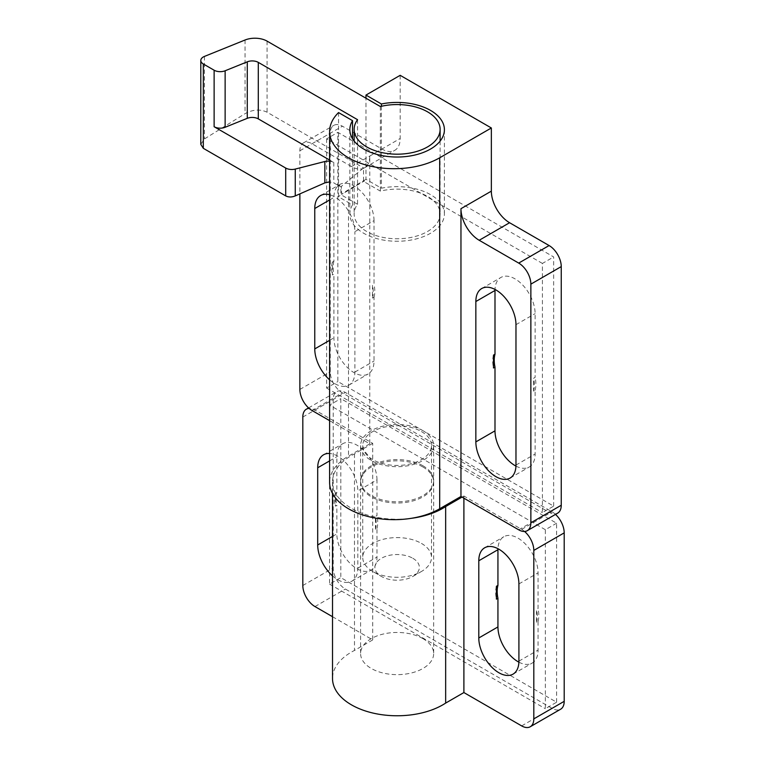 <?xml version="1.0" encoding="UTF-8"?>
<svg xmlns="http://www.w3.org/2000/svg" width="765" height="765" viewBox="0 0 765 765"><rect width="100%" height="100%" fill="white"/><g stroke="black" fill="none" stroke-linecap="round" stroke-linejoin="round"><path stroke-width="0.57" stroke-dasharray="3.83 2.87" d="M421.448 431.556A34.387 19.852 180 0 1 431.517 445.593A34.387 19.852 180 0 1 410.289 463.934A34.387 19.852 180 0 1 372.813 459.631A34.387 19.852 180 0 1 362.744 445.593A34.387 19.852 180 0 1 383.973 427.253A34.387 19.852 180 0 1 421.448 431.556M421.448 543.408A34.387 19.852 180 0 1 431.517 557.446A34.387 19.852 180 0 1 421.448 571.484A34.387 19.852 180 0 1 372.813 571.484L372.813 571.484A34.387 19.852 180 0 1 362.744 557.446A34.387 19.852 180 0 1 383.973 539.105A34.387 19.852 180 0 1 421.448 543.408M412.851 558.297A22.233 12.833 180 0 1 412.851 576.447A22.233 12.833 180 0 1 381.41 576.447L372.813 571.484L381.41 576.447A22.233 12.833 180 0 1 381.41 558.297A22.233 12.833 180 0 1 412.851 558.297M422.959 465.77A36.538 21.095 0 0 0 383.15 461.199A36.538 21.095 0 0 0 360.592 480.688A36.538 21.095 0 0 0 371.293 495.605A36.538 21.095 0 0 0 411.111 500.176A36.538 21.095 0 0 0 433.669 480.688A36.538 21.095 0 0 0 422.959 465.77M422.959 430.676A36.538 21.095 0 0 0 383.15 426.105A36.538 21.095 0 0 0 360.592 445.593A36.538 21.095 0 0 0 371.293 460.511A36.538 21.095 0 0 0 411.111 465.082A36.538 21.095 0 0 0 433.669 445.593A36.538 21.095 0 0 0 422.959 430.676M357.551 119.684L357.551 204.274A42.983 24.815 0 0 0 354.147 213.961A42.983 24.815 0 0 0 366.731 231.508A42.983 24.815 0 0 0 413.578 236.882A42.983 24.815 0 0 0 440.114 213.961A42.983 24.815 0 0 0 427.52 196.404A42.983 24.815 0 0 0 380.348 191.107L363.547 181.41L363.547 167.917L341.324 186.44L341.687 194.377L363.547 181.41M380.348 106.526L380.348 191.107M374.028 220.626A28.372 16.381 -120 0 0 353.966 185.885A28.372 16.381 -120 0 0 339.784 184.48A28.372 16.381 -120 0 0 333.913 197.466L333.913 261.219L332.393 262.099L332.393 274.97L333.913 274.09L333.913 337.843A28.372 16.381 -120 0 0 346.296 366.397A28.372 16.381 -120 0 0 368.156 373.999A28.372 16.381 -120 0 0 374.028 361.013L374.028 297.25L372.507 298.13L372.507 285.259L374.028 284.379L374.028 220.626L354.884 231.68A28.372 16.381 -120 0 0 334.821 196.94A28.372 16.381 -120 0 0 329.61 194.721M515.945 466.086A28.372 16.381 -120 0 0 529.246 467.004A28.372 16.381 -120 0 0 535.118 454.018L535.118 390.255L533.597 391.135L533.597 378.264L535.118 377.384L535.118 313.631A28.372 16.381 -120 0 0 515.055 278.881A28.372 16.381 -120 0 0 500.874 277.475A28.372 16.381 -120 0 0 495.012 289.447M338.551 112.579L338.551 196.806L352.531 204.886L352.531 138.8M352.531 204.886A47.287 27.301 0 0 0 349.844 213.961A47.287 27.301 0 0 0 363.691 233.258A47.287 27.301 0 0 0 415.223 239.177A47.287 27.301 0 0 0 444.408 213.961A47.287 27.301 0 0 0 430.561 194.654A47.287 27.301 0 0 0 381.41 188.209L365.976 179.297L365.976 98.226M381.41 106.278L381.41 188.209M200.803 144.365L204.465 138.924L245.039 113.669C252.842 109.424 260.176 108.936 267.061 112.206L363.547 167.917M337.69 184.346A69.634 40.201 0 0 0 337.202 184.728L337.69 184.346L341.324 186.44M337.202 184.881L333.798 182.912L329.61 181.879M400.172 75.324L400.172 138.503A25.79 14.889 60 0 1 394.826 150.303A25.79 14.889 60 0 1 381.936 149.032L342.424 126.215A17.193 9.926 -120 0 0 333.827 125.364A17.193 9.926 -120 0 0 330.26 133.234L330.26 371.895A17.193 9.926 -120 0 0 342.424 392.952L549.098 512.273A17.193 9.926 -120 0 0 557.695 513.124M329.61 420.654L369.772 443.834L369.772 156.05A25.79 14.889 60 0 1 364.436 167.851A25.79 14.889 60 0 1 351.537 166.579L312.024 143.763A17.193 9.926 -120 0 0 303.428 142.912A17.193 9.926 -120 0 0 299.87 150.782L299.87 193.889M369.772 443.834L348.496 456.122A64.48 37.227 0 0 0 329.61 482.447M365.976 179.297L348.496 189.739A64.48 37.227 0 0 0 341.687 194.377M337.202 184.728L340.913 186.87L340.913 194.664A64.48 37.227 180 0 0 338.551 196.806M340.913 186.87A64.48 37.227 180 0 1 341.687 186.23M357.551 204.274L340.913 194.664M329.61 161.195A8.052 4.647 180 0 1 333.798 162.476L329.61 160.057M363.691 180.617L364.303 180.97M553.659 506.134L553.659 256.944L337.862 132.364L337.862 381.544L553.659 506.134L542.414 512.627L542.414 263.437L553.659 256.944M329.61 379.851A28.372 16.381 -120 0 0 349.003 385.053A28.372 16.381 -120 0 0 354.884 372.067L354.884 231.68M542.414 263.437L326.617 138.847L337.862 132.364M326.617 138.847L326.617 388.037L337.862 381.544M326.617 388.037L542.414 512.627M535.118 390.255A29.443 17.002 -120 0 0 535.118 377.384M374.028 297.25A29.443 17.002 -120 0 0 374.028 284.379M333.913 261.219A29.443 17.002 -120 0 0 333.913 274.09M364.303 181.315L363.691 180.97M493.482 355.103A29.443 17.002 -120 0 0 493.482 367.975M533.597 391.135A29.443 17.002 -120 0 0 533.597 378.264M332.393 262.099A29.443 17.002 -120 0 0 332.393 274.97M372.507 298.13A29.443 17.002 -120 0 0 372.507 285.259M422.959 638.632A36.538 21.095 0 0 0 383.15 634.061A36.538 21.095 0 0 0 360.592 653.549A36.538 21.095 0 0 0 371.293 668.467A36.538 21.095 0 0 0 411.111 673.037A36.538 21.095 0 0 0 433.669 653.549A36.538 21.095 0 0 0 422.959 638.632M422.959 467.013A36.538 21.095 0 0 0 383.15 462.433A36.538 21.095 0 0 0 360.592 481.921A36.538 21.095 0 0 0 371.293 496.839A36.538 21.095 0 0 0 411.111 501.41A36.538 21.095 0 0 0 433.669 481.921A36.538 21.095 0 0 0 422.959 467.013M518.89 662.165A28.372 16.381 -120 0 0 532.182 663.073A28.372 16.381 -120 0 0 538.063 650.087L538.063 621.429L536.542 622.308L536.542 609.437L538.063 608.558L538.063 572.88A28.372 16.381 -120 0 0 518.001 538.13A28.372 16.381 -120 0 0 503.819 536.734A28.372 16.381 -120 0 0 497.958 548.696M376.973 479.875A28.372 16.381 -120 0 0 356.911 445.134A28.372 16.381 -120 0 0 342.73 443.729A28.372 16.381 -120 0 0 336.849 456.715L336.849 492.392L335.338 493.272L335.338 506.143L336.849 505.263L336.849 533.922A28.372 16.381 -120 0 0 349.232 562.476A28.372 16.381 -120 0 0 371.101 570.078A28.372 16.381 -120 0 0 376.973 557.083L376.973 528.424L375.452 529.303L375.452 516.432L376.973 515.553L376.973 479.875L357.829 490.929A28.372 16.381 -120 0 0 337.767 456.189A28.372 16.381 -120 0 0 329.61 453.482M332.517 616.705L372.718 639.913L372.718 443.375L314.97 410.03A17.193 9.926 -120 0 0 309.098 408.386M372.718 443.375L354.482 453.903A64.614 37.303 0 0 0 332.517 481.921A64.614 37.303 0 0 0 411.207 518.335M462.031 497.097L463.896 496.016L463.896 498.178M524.58 531.465A17.193 9.926 -120 0 0 521.654 529.361L463.896 496.016M555.505 514.396A17.193 9.926 -120 0 0 552.043 511.814L345.359 392.483A17.193 9.926 -120 0 0 336.763 391.632A17.193 9.926 -120 0 0 333.205 399.502L333.205 567.965A17.193 9.926 -120 0 0 345.359 589.021L552.043 708.352A17.193 9.926 -120 0 0 560.64 709.203M332.517 575.892A28.372 16.381 -120 0 0 351.948 581.132A28.372 16.381 -120 0 0 357.829 568.146L357.829 490.929M556.604 702.213L556.604 523.222L340.808 398.632L340.808 577.623L556.604 702.213L545.359 708.706L545.359 529.715L556.604 523.222M372.718 639.913L354.482 650.441A64.614 37.303 0 0 0 332.517 678.469M545.359 529.715L329.562 405.125L340.808 398.632M329.562 405.125L329.562 584.116L340.808 577.623M329.562 584.116L545.359 708.706M376.973 528.424A29.443 17.002 -120 0 0 376.973 515.553M336.849 492.392A29.443 17.002 -120 0 0 336.849 505.263M538.063 621.429A29.443 17.002 -120 0 0 538.063 608.558M496.418 586.277A29.443 17.002 -120 0 0 496.418 599.148M536.542 622.308A29.443 17.002 -120 0 0 536.542 609.437M335.338 493.272A29.443 17.002 -120 0 0 335.338 506.143M375.452 529.303A29.443 17.002 -120 0 0 375.452 516.432M354.482 453.903L354.482 650.441M515.973 324.685L535.118 313.631M369.772 156.05L400.172 138.503M348.496 189.739L348.496 456.122M333.798 162.476L333.798 182.912M267.061 41.119L267.061 112.206M245.039 40.01L245.039 113.669M204.465 56.409L204.465 138.924M312.024 410.499L342.424 392.952M518.708 529.82L549.098 512.273M351.537 166.579L381.936 149.032M312.024 143.763L342.424 126.215M299.87 150.782L330.26 133.234M299.87 389.442L330.26 371.895M515.973 465.072L535.118 454.018M329.61 199.942L333.913 197.466M329.61 340.329L333.913 337.843M354.884 372.067L374.028 361.013M518.909 583.934L538.063 572.88M521.654 529.361L552.043 511.814M314.97 410.03L345.359 392.483M302.816 417.049L333.205 399.502M302.816 585.512L333.205 567.965M314.97 606.569L345.359 589.021M521.654 725.899L552.043 708.352M329.61 460.893L336.849 456.715M332.517 536.428L336.849 533.922M357.829 568.146L376.973 557.083M518.909 661.142L538.063 650.087M431.517 445.593L431.517 557.446M412.851 576.447L421.448 571.484M360.592 445.593L360.592 480.688M440.114 141.095L440.114 213.961M349.844 129.725L349.844 213.961M444.408 129.725L444.408 213.961M303.428 142.912L333.827 125.364M481.721 288.539L500.874 277.475M510.092 478.058L529.246 467.004M320.64 195.534L339.784 184.48M349.003 385.053L368.156 373.999M364.436 167.851L394.826 150.303M354.147 141.095L354.147 213.961M433.669 445.593L433.669 480.688M362.744 445.593L362.744 557.446M360.592 481.921L360.592 653.549M308.563 407.917L336.763 391.632M323.576 454.783L342.73 443.729M351.948 581.132L371.101 570.078M484.666 547.788L503.819 536.734M513.038 674.137L532.182 663.073M332.517 481.921L332.517 493.492M433.669 481.921L433.669 653.549"/><path stroke-width="1.15" d="M366.731 146.918A42.983 24.815 0 0 0 413.578 152.302A42.983 24.815 0 0 0 440.114 129.371A42.983 24.815 0 0 0 427.52 111.824A42.983 24.815 0 0 0 380.348 106.526L267.061 41.119A17.193 9.926 0 0 0 245.039 40.01L204.465 56.409A8.597 4.963 0 0 0 200.803 60.473A8.597 4.963 0 0 0 203.318 63.983L214.124 70.217A8.597 4.963 0 0 0 225.13 70.772L247.277 61.822A8.597 4.963 180 0 1 258.293 62.376L357.551 119.684A42.983 24.815 0 0 0 354.147 129.371A42.983 24.815 0 0 0 366.731 146.918M515.973 324.685A28.372 16.381 -120 0 0 495.911 289.935A28.372 16.381 -120 0 0 481.721 288.539A28.372 16.381 -120 0 0 475.849 301.525L475.849 441.902A28.372 16.381 -120 0 0 488.233 470.456A28.372 16.381 -120 0 0 510.092 478.058A28.372 16.381 -120 0 0 515.973 465.072L515.973 324.685M352.531 138.8L352.531 120.65A47.287 27.301 0 0 0 349.844 129.725A47.287 27.301 0 0 0 363.691 149.032A47.287 27.301 0 0 0 415.223 154.951A47.287 27.301 0 0 0 444.408 129.725A47.287 27.301 0 0 0 430.561 110.428A47.287 27.301 0 0 0 381.41 103.983L381.41 106.278M352.531 120.65L338.551 112.579A64.48 37.227 0 0 0 329.61 131.484A64.48 37.227 0 0 0 369.418 165.871A64.48 37.227 0 0 0 439.684 157.8L491.35 127.975L400.172 75.324L365.976 95.07L381.41 103.983M329.61 181.879L324.848 182.883L295.252 195.917C291.704 197.332 288.52 197.322 285.699 195.888L203.318 148.324L200.803 144.365L200.803 60.473M365.976 95.07L365.976 98.226M329.61 131.484L329.61 482.447A64.48 37.227 0 0 0 369.418 516.834A64.48 37.227 0 0 0 439.684 508.763L460.96 496.485L518.708 529.82A17.193 9.926 -120 0 0 527.305 530.671A17.193 9.926 -120 0 0 530.862 522.801L530.862 284.15A17.193 9.926 -120 0 0 518.708 263.093L479.196 240.277A25.79 14.889 60 0 1 460.96 208.692L460.96 496.485M329.61 160.057L258.293 118.881A8.597 4.963 0 0 0 247.277 118.326L225.13 127.277A8.597 4.963 180 0 1 214.124 126.722L285.699 168.042A8.597 4.963 0 0 0 295.252 169.075L324.848 161.511A8.052 4.647 180 0 1 329.61 161.195M299.87 193.889L299.87 389.442A17.193 9.926 -120 0 0 312.024 410.499L329.61 420.654M527.305 530.671L557.695 513.124A17.193 9.926 -120 0 0 561.252 505.254L561.252 266.603A17.193 9.926 -120 0 0 549.098 245.546L509.586 222.73A25.79 14.889 60 0 1 491.35 191.145L491.35 127.975M329.61 194.721A28.372 16.381 -120 0 0 320.64 195.534A28.372 16.381 -120 0 0 314.759 208.52L314.759 348.907A28.372 16.381 -120 0 0 329.61 379.851M495.012 289.447A28.372 16.381 -120 0 0 494.993 290.471L494.993 354.224L493.482 355.103L493.482 367.975L494.993 367.095L494.993 430.848A28.372 16.381 -120 0 0 515.945 466.086M494.993 354.224A29.443 17.002 -120 0 0 494.993 367.095M518.909 583.934A28.372 16.381 -120 0 0 498.856 549.194A28.372 16.381 -120 0 0 484.666 547.788A28.372 16.381 -120 0 0 478.794 560.774L478.794 637.981A28.372 16.381 -120 0 0 491.178 666.535A28.372 16.381 -120 0 0 513.038 674.137A28.372 16.381 -120 0 0 518.909 661.142L518.909 583.934M411.207 518.335A64.614 37.303 0 0 0 445.66 506.545L462.031 497.097M463.896 498.178L463.896 692.555L521.654 725.899A17.193 9.926 -120 0 0 530.25 726.75A17.193 9.926 -120 0 0 533.807 718.88L533.807 550.418A17.193 9.926 -120 0 0 524.58 531.465M329.61 453.482A28.372 16.381 -120 0 0 323.576 454.783A28.372 16.381 -120 0 0 317.704 467.769L317.704 544.976A28.372 16.381 -120 0 0 332.517 575.892M309.098 408.386A17.193 9.926 -120 0 0 306.373 409.179A17.193 9.926 -120 0 0 302.816 417.049L302.816 585.512A17.193 9.926 -120 0 0 314.97 606.569L332.517 616.705M530.25 726.75L560.64 709.203A17.193 9.926 -120 0 0 564.197 701.333L564.197 532.87A17.193 9.926 -120 0 0 555.505 514.396M332.517 493.492L332.517 678.469A64.614 37.303 0 0 0 374.343 713.372A64.614 37.303 0 0 0 445.66 703.083L463.896 692.555M497.958 548.696A28.372 16.381 -120 0 0 497.939 549.719L497.939 585.397L496.418 586.277L496.418 599.148L497.939 598.268L497.939 626.927A28.372 16.381 -120 0 0 518.89 662.165M497.939 585.397A29.443 17.002 -120 0 0 497.939 598.268M445.66 506.545L445.66 703.083M439.684 157.8L439.684 508.763M258.293 62.376L258.293 118.881M285.699 168.042L285.699 195.888M214.124 70.217L214.124 126.722M203.318 63.983L203.318 148.324M295.252 169.075L295.252 195.917M324.848 161.511L324.848 182.883M479.196 240.277L509.586 222.73M518.708 263.093L549.098 245.546M460.96 208.692L491.35 191.145M530.862 284.15L561.252 266.603M530.862 522.801L561.252 505.254M475.849 301.525L494.993 290.471M475.849 441.902L494.993 430.848M314.759 208.52L329.61 199.942M314.759 348.907L329.61 340.329M247.277 61.822L247.277 118.326M225.13 70.772L225.13 127.277M533.807 550.418L564.197 532.87M533.807 718.88L564.197 701.333M317.704 467.769L329.61 460.893M317.704 544.976L332.517 536.428M478.794 560.774L497.939 549.719M478.794 637.981L497.939 626.927M440.114 129.371L440.114 141.095M354.147 129.371L354.147 141.095M306.373 409.179L308.563 407.917"/></g></svg>
